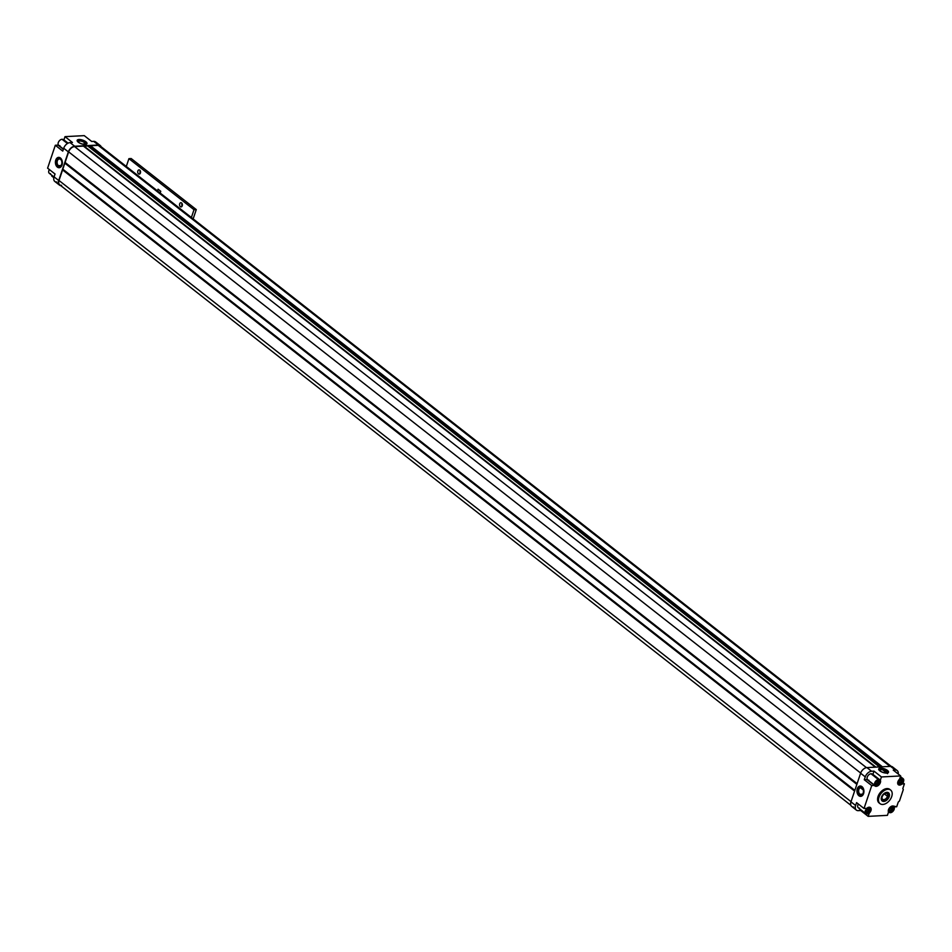 <?xml version="1.0" encoding="UTF-8"?>
<svg xmlns="http://www.w3.org/2000/svg" width="952" height="952" viewBox="0 0 952 952"><rect width="100%" height="100%" fill="white"/><g stroke="black" fill="none" stroke-linecap="round" stroke-linejoin="round"><path stroke-width="1.43" d="M890.679 790.101L889.739 789.363A8.627 5.498 128.1 0 0 886.978 788.577L887.907 789.303A8.627 5.498 -51.9 0 1 890.679 790.101A8.627 5.498 -51.9 0 1 890.87 798.466A8.627 5.498 -51.9 0 1 882.802 804.464A8.627 5.498 -51.9 0 1 880.029 803.667A8.627 5.498 -51.9 0 1 879.838 795.301A8.627 5.498 -51.9 0 1 887.907 789.303L886.978 788.577A8.627 5.498 128.1 0 0 878.898 794.575A8.627 5.498 128.1 0 0 879.101 802.941L880.029 803.667M890.798 807.998L892.179 809.093A1.607 1.023 128.1 0 0 890.834 807.939A1.607 1.023 -51.9 0 1 890.536 810.557A1.607 1.023 -51.9 0 1 889.799 809.248A1.607 1.023 128.1 0 0 892.179 809.093L890.798 807.998M876.721 781.283L878.113 782.365A1.607 1.023 128.1 0 0 876.768 781.223A1.607 1.023 -51.9 0 1 876.459 783.841A1.607 1.023 -51.9 0 1 875.733 782.52A1.607 1.023 128.1 0 0 878.113 782.365L876.721 781.283M867.32 809.236L868.7 810.319A1.607 1.023 128.1 0 0 867.367 809.176A1.607 1.023 -51.9 0 1 867.058 811.794A1.607 1.023 -51.9 0 1 866.32 810.473A1.607 1.023 128.1 0 0 868.7 810.319L867.32 809.236M900.199 780.045L901.58 781.128A1.607 1.023 128.1 0 0 900.247 779.986A1.607 1.023 -51.9 0 1 899.938 782.603A1.607 1.023 -51.9 0 1 899.212 781.283A1.607 1.023 128.1 0 0 901.58 781.128L900.199 780.045M883.825 801.429L883.587 801.251A5.176 3.296 -51.9 0 1 882.052 800.858A5.176 3.296 128.1 0 0 883.587 801.251L883.825 801.429A5.176 3.296 128.1 0 0 888.668 797.836A5.176 3.296 128.1 0 0 888.549 792.814A5.176 3.296 128.1 0 0 886.883 792.338A5.176 3.296 128.1 0 0 882.04 795.932A5.176 3.296 128.1 0 0 882.159 800.953A5.176 3.296 128.1 0 0 883.825 801.429A5.176 3.296 -51.9 0 1 881.54 797.086A5.176 3.296 -51.9 0 1 886.883 792.338A5.176 3.296 -51.9 0 1 889.168 796.681A5.176 3.296 -51.9 0 1 883.825 801.429M887.323 770.751L887.431 770.418A5.176 1.94 18.6 0 0 882.242 768.276A5.176 1.94 18.6 0 0 878.708 768.966A5.176 1.94 18.6 0 0 879.791 770.822A5.176 1.94 18.6 0 0 884.991 772.953A5.176 1.94 18.6 0 0 888.513 772.262A5.176 1.94 18.6 0 0 887.431 770.418L887.323 770.751A5.176 1.94 18.6 0 0 882.349 768.657A5.176 1.94 18.6 0 0 878.672 769.145A5.176 1.94 -161.4 0 1 882.349 768.657A5.176 1.94 -161.4 0 1 887.323 770.751A5.176 1.94 -161.4 0 1 888.442 772.429A5.176 1.94 18.6 0 0 887.323 770.751M886.003 771.203L886.467 770.799A4.01 1.499 18.6 0 0 881.695 769.049A4.01 1.499 18.6 0 0 879.827 770.358A4.01 1.499 18.6 0 0 880.541 771.108A4.01 1.499 18.6 0 0 886.788 772.703A4.01 1.499 18.6 0 0 886.467 770.799L886.003 771.203A3.57 1.333 18.6 0 0 882.421 769.728A3.57 1.333 18.6 0 0 879.981 770.204A3.57 1.333 18.6 0 0 880.005 770.596A3.57 1.333 -161.4 0 1 881.98 769.668A3.57 1.333 -161.4 0 1 886.003 771.203L885.443 772.869L886.003 771.203A3.57 1.333 -161.4 0 1 886.502 772.786A3.57 1.333 18.6 0 0 886.752 772.488A3.57 1.333 18.6 0 0 886.003 771.203M861.965 786.638A5.176 3.487 -93 0 0 860.168 786.019A5.176 3.487 -93 0 0 857.002 790.005A5.176 3.487 -93 0 0 858.906 795.741L859.192 795.717A5.176 3.487 87 0 1 857.276 790.101A5.176 3.487 87 0 1 860.311 786.019A5.176 3.487 -93 0 0 857.276 790.101A5.176 3.487 -93 0 0 859.192 795.717A5.176 3.487 -93 0 0 860.846 796.348A5.176 3.487 87 0 1 859.192 795.717L858.906 795.741A5.176 3.487 87 0 1 857.3 788.732A5.176 3.487 87 0 1 861.965 786.638A5.176 3.487 87 0 1 863.571 793.647A5.176 3.487 87 0 1 858.906 795.741A5.176 3.487 -93 0 0 860.703 796.36A5.176 3.487 -93 0 0 863.869 792.373A5.176 3.487 -93 0 0 861.965 786.638M862.107 788.018L861.905 787.649A4.01 2.701 -93 0 0 858.287 789.267A4.01 2.701 -93 0 0 859.537 794.706L859.989 794.301A3.57 2.404 87 0 1 858.882 789.458A3.57 2.404 87 0 1 862.107 788.018A3.57 2.404 -93 0 0 860.858 787.59A3.57 2.404 -93 0 0 858.68 790.338A3.57 2.404 -93 0 0 859.989 794.301L862.429 794.17L859.989 794.301A3.57 2.404 -93 0 0 861.239 794.718A3.57 2.404 -93 0 0 863.297 792.599A3.57 2.404 87 0 1 859.989 794.301L859.537 794.706A4.01 2.701 -93 0 0 863.274 792.695A4.01 2.701 -93 0 0 863.095 789.398A4.01 2.701 -93 0 0 861.905 787.649L862.107 788.018A3.57 2.404 87 0 1 863.131 789.494A3.57 2.404 -93 0 0 862.107 788.018M887.49 796.348L888.085 796.55A4.01 2.558 128.1 0 0 884.848 793.623A4.01 2.558 128.1 0 0 882.159 796.86A4.01 2.558 128.1 0 0 882.064 797.181A4.01 2.558 128.1 0 0 884.063 800.216A4.01 2.558 128.1 0 0 888.085 796.55L887.49 796.348A3.57 2.273 128.1 0 0 887.05 793.682A3.57 2.273 128.1 0 0 884.729 793.682A3.57 2.273 -51.9 0 1 887.49 796.348L884.372 793.908L887.49 796.348A3.57 2.273 -51.9 0 1 883.968 799.609A3.57 2.273 -51.9 0 1 882.099 797.038A3.57 2.273 128.1 0 0 882.647 799.299A3.57 2.273 128.1 0 0 887.49 796.348M60.428 158.008A5.176 3.487 -93 0 0 58.619 157.377A5.176 3.487 -93 0 0 55.466 161.364A5.176 3.487 -93 0 0 57.358 167.1L57.644 167.088A5.176 3.487 87 0 1 55.728 161.459A5.176 3.487 87 0 1 58.762 157.377A5.176 3.487 -93 0 0 55.728 161.459A5.176 3.487 -93 0 0 57.644 167.088A5.176 3.487 -93 0 0 59.31 167.707A5.176 3.487 87 0 1 57.644 167.088L57.358 167.1A5.176 3.487 87 0 1 55.752 160.091A5.176 3.487 87 0 1 60.428 158.008A5.176 3.487 87 0 1 62.035 165.017A5.176 3.487 87 0 1 57.358 167.1A5.176 3.487 -93 0 0 59.167 167.719A5.176 3.487 -93 0 0 62.32 163.732A5.176 3.487 -93 0 0 60.428 158.008M60.559 159.377L60.369 159.008A4.01 2.701 -93 0 0 56.739 160.626A4.01 2.701 -93 0 0 57.989 166.065L58.453 165.66A3.57 2.404 87 0 1 57.334 160.817A3.57 2.404 87 0 1 60.559 159.377A3.57 2.404 -93 0 0 59.322 158.948A3.57 2.404 -93 0 0 57.132 161.709A3.57 2.404 -93 0 0 58.453 165.66L60.88 165.529L58.453 165.66A3.57 2.404 -93 0 0 59.69 166.088A3.57 2.404 -93 0 0 61.749 163.958A3.57 2.404 87 0 1 58.453 165.66L57.989 166.065A4.01 2.701 -93 0 0 61.725 164.053A4.01 2.701 -93 0 0 61.547 160.757A4.01 2.701 -93 0 0 60.369 159.008L60.559 159.377A3.57 2.404 87 0 1 61.582 160.852A3.57 2.404 -93 0 0 60.559 159.377M85.775 142.11L85.894 141.777A5.176 1.94 18.6 0 0 80.694 139.635A5.176 1.94 18.6 0 0 77.171 140.325A5.176 1.94 18.6 0 0 78.254 142.181A5.176 1.94 -161.4 0 1 78.933 139.516A5.176 1.94 -161.4 0 1 85.894 141.777A5.176 1.94 -161.4 0 1 85.204 144.442A5.176 1.94 -161.4 0 1 78.254 142.181A5.176 1.94 18.6 0 0 83.443 144.311A5.176 1.94 18.6 0 0 86.977 143.633A5.176 1.94 18.6 0 0 85.894 141.777L85.775 142.11A5.176 1.94 18.6 0 0 80.801 140.015A5.176 1.94 18.6 0 0 77.136 140.503A5.176 1.94 -161.4 0 1 80.801 140.015A5.176 1.94 -161.4 0 1 85.775 142.11A5.176 1.94 -161.4 0 1 86.894 143.788A5.176 1.94 18.6 0 0 85.775 142.11M84.466 142.562L84.918 142.157A4.01 1.499 18.6 0 0 80.158 140.408A4.01 1.499 18.6 0 0 78.278 141.717A4.01 1.499 18.6 0 0 78.992 142.467A4.01 1.499 18.6 0 0 85.24 144.061A4.01 1.499 18.6 0 0 84.918 142.157L84.466 142.562A3.57 1.333 18.6 0 0 80.884 141.086A3.57 1.333 18.6 0 0 78.445 141.562A3.57 1.333 18.6 0 0 78.457 141.955A3.57 1.333 -161.4 0 1 80.432 141.027A3.57 1.333 -161.4 0 1 84.466 142.562L83.907 144.228L84.466 142.562A3.57 1.333 -161.4 0 1 84.966 144.145A3.57 1.333 18.6 0 0 85.204 143.847A3.57 1.333 18.6 0 0 84.466 142.562M868.712 807.272L869.057 807.546A3.641 2.321 -51.9 0 1 870.223 807.879A3.641 2.321 -51.9 0 1 870.307 811.413A3.641 2.321 -51.9 0 1 866.903 813.948A3.641 2.321 -51.9 0 1 865.737 813.615A3.641 2.321 -51.9 0 1 865.654 810.081A3.641 2.321 -51.9 0 1 869.057 807.546L868.712 807.272M892.191 806.047L892.536 806.32A3.641 2.321 -51.9 0 1 893.702 806.653A3.641 2.321 -51.9 0 1 893.785 810.176A3.641 2.321 -51.9 0 1 890.382 812.711A3.641 2.321 -51.9 0 1 889.216 812.377A3.641 2.321 -51.9 0 1 889.132 808.843A3.641 2.321 -51.9 0 1 892.536 806.32L892.191 806.047M879.636 779.926L872.199 774.095A3.641 2.321 128.1 0 0 871.02 773.762L878.47 779.593A3.641 2.321 -51.9 0 1 879.636 779.926A3.641 2.321 -51.9 0 1 879.719 783.46A3.641 2.321 -51.9 0 1 876.316 785.995A3.641 2.321 -51.9 0 1 875.138 785.662A3.641 2.321 -51.9 0 1 875.055 782.127A3.641 2.321 -51.9 0 1 878.47 779.593L871.02 773.762A3.641 2.321 -51.9 0 1 872.806 775.154M900.294 777.07L901.937 778.355A3.641 2.321 -51.9 0 1 903.115 778.688A3.641 2.321 -51.9 0 1 903.198 782.223A3.641 2.321 -51.9 0 1 899.795 784.757A3.641 2.321 -51.9 0 1 898.617 784.424A3.641 2.321 -51.9 0 1 898.533 780.89A3.641 2.321 -51.9 0 1 901.937 778.355L900.294 777.07M67.866 143.264L63.213 139.623A3.641 2.321 128.1 0 0 62.047 139.29L67.437 143.514L62.047 139.29A3.641 2.321 128.1 0 0 58.631 141.824A3.641 2.321 128.1 0 0 58.715 145.347L63.439 149.047M56.787 182.01A6.128 3.903 -51.9 0 1 54.074 176.87L58.727 180.511L68.354 151.88L63.713 148.238L62.749 151.094L55.311 145.263L58.036 145.12L63.356 149.297L58.036 145.12L55.311 145.263L62.749 151.094L63.713 148.238A6.128 3.903 -51.9 0 1 70.043 142.61L74.696 146.251L98.318 145.013L93.665 141.372L91.689 141.467L84.252 135.636L91.689 141.467L93.665 141.372A6.128 3.903 -51.9 0 1 96.652 143.716M100.293 145.573A6.128 3.903 -51.9 0 1 101.126 146.715A6.128 3.903 128.1 0 0 98.318 145.013A6.128 3.903 -51.9 0 1 100.293 145.573L95.64 141.931A6.128 3.903 128.1 0 0 93.665 141.372L98.318 145.013L74.696 146.251L70.043 142.61L72.459 142.479L65.01 136.648L63.915 139.896L68.08 143.157L63.915 139.896A4.022 2.558 -51.9 0 1 64.07 140.289A4.022 2.558 128.1 0 0 63.915 139.896L65.01 136.648L72.459 142.479L70.043 142.61A6.128 3.903 128.1 0 0 63.713 148.238L68.354 151.88L58.727 180.511A6.128 3.903 128.1 0 0 60.773 185.64A6.128 3.903 -51.9 0 1 59.464 185.093A6.128 3.903 -51.9 0 1 58.727 180.511L54.074 176.87L55.037 174.002L47.6 168.171L55.037 174.002L54.074 176.87A6.128 3.903 128.1 0 0 54.811 181.451L59.464 185.093M51.753 176.06L53.847 177.703L51.979 175.394L51.753 176.06M50.48 173.645A3.641 2.321 -51.9 0 1 49.361 169.551A3.641 2.321 128.1 0 0 49.314 173.312L54.026 177.001M84.252 135.636L65.01 136.648L84.252 135.636M55.311 145.263L47.6 168.171L55.311 145.263M59.893 145.68A3.641 2.321 -51.9 0 1 58.274 142.621A3.641 2.321 -51.9 0 1 62.047 139.29A3.641 2.321 -51.9 0 1 63.82 140.682M904.4 783.853L902.912 782.687L904.4 783.853L902.817 788.565L904.4 783.853L902.091 783.972L904.4 783.853M897.189 770.573L892.536 766.919A6.128 3.903 128.1 0 0 890.56 766.36L895.213 770.001A6.128 3.903 -51.9 0 1 897.189 770.573A6.128 3.903 -51.9 0 1 898.212 774.012A6.128 3.903 128.1 0 0 895.213 770.001L893.238 770.108L900.675 775.939L881.433 776.951L880.338 780.212A4.022 2.558 -51.9 0 1 878.648 785.186A4.022 2.558 -51.9 0 1 874.46 785.424L871.734 785.578L864.023 808.474L856.586 802.643L855.622 805.499A6.128 3.903 128.1 0 0 858.335 810.652L860.953 809.866L860.739 810.533L868.176 816.364L869.271 813.115A4.022 2.558 128.1 0 0 870.461 807.582A4.022 2.558 128.1 0 0 866.748 808.331L864.023 808.474L871.734 785.578L874.46 785.424L867.022 779.593L864.285 779.736L867.022 779.593L874.46 785.424A4.022 2.558 128.1 0 0 874.9 785.959A4.022 2.558 128.1 0 0 879.029 784.817A4.022 2.558 128.1 0 0 880.338 780.212L881.433 776.951L873.995 771.12L872.901 774.369L880.338 780.212L872.901 774.369L873.995 771.12L871.592 771.251A6.128 3.903 128.1 0 0 865.249 776.88L864.285 779.736L871.734 785.578L864.285 779.736L865.249 776.88L860.608 773.226L850.969 801.858L855.622 805.499L856.586 802.643L864.023 808.474L866.748 808.331A4.022 2.558 -51.9 0 1 870.925 808.141A4.022 2.558 -51.9 0 1 869.271 813.115L868.176 816.364L887.407 815.352L888.502 812.104L887.407 815.352L868.176 816.364L860.739 810.533L858.335 810.652A6.128 3.903 -51.9 0 1 856.36 810.092A6.128 3.903 -51.9 0 1 855.622 805.499L850.969 801.858A6.128 3.903 128.1 0 0 851.707 806.439L856.36 810.092M859.466 808.117A3.641 2.321 -51.9 0 1 858.347 804.023A3.641 2.321 128.1 0 0 858.299 807.784L865.737 813.615M868.867 780.164A3.641 2.321 -51.9 0 1 867.26 777.106A3.641 2.321 -51.9 0 1 871.02 773.762A3.641 2.321 128.1 0 0 867.617 776.297A3.641 2.321 128.1 0 0 867.7 779.819L875.138 785.662M899.581 779.2A4.022 2.558 128.1 0 0 898.379 784.722A4.022 2.558 128.1 0 0 902.091 783.972A4.022 2.558 -51.9 0 1 897.926 784.174A4.022 2.558 -51.9 0 1 899.581 779.2L900.675 775.939L899.581 779.2M896.689 806.76L893.321 806.047L894.392 806.879A4.022 2.558 128.1 0 0 893.94 806.344A4.022 2.558 128.1 0 0 889.822 807.498A4.022 2.558 128.1 0 0 888.502 812.104A4.022 2.558 -51.9 0 1 890.203 807.129A4.022 2.558 -51.9 0 1 894.392 806.879L896.689 806.76L898.283 802.048L899.473 800.989L903.317 789.541L902.817 788.565L903.317 789.541L899.473 800.989L898.283 802.048L896.689 806.76M866.903 813.948A3.641 2.321 128.1 0 0 870.663 810.604A3.641 2.321 128.1 0 0 869.057 807.546A3.641 2.321 128.1 0 0 865.297 810.89A3.641 2.321 128.1 0 0 866.903 813.948M866.022 810.854L867.677 808.783L869.64 808.676L869.938 810.64L868.283 812.722L866.32 812.818L866.022 810.854L866.32 812.818L868.283 812.722L866.26 812.437L868.283 812.722L869.938 810.64L867.819 812.353L869.938 810.64L869.64 808.676L867.677 808.783L866.022 810.854M890.382 812.711A3.641 2.321 128.1 0 0 894.142 809.378A3.641 2.321 128.1 0 0 892.536 806.32A3.641 2.321 128.1 0 0 888.775 809.652A3.641 2.321 128.1 0 0 890.382 812.711M889.501 809.616L891.155 807.546L893.119 807.439L893.416 809.414L891.762 811.485L889.799 811.592L889.501 809.616L889.799 811.592L891.762 811.485L889.739 811.199L891.762 811.485L893.416 809.414L891.298 811.116L893.416 809.414L893.119 807.439L891.155 807.546L889.501 809.616M876.316 785.995A3.641 2.321 128.1 0 0 880.076 782.651A3.641 2.321 128.1 0 0 878.47 779.593A3.641 2.321 128.1 0 0 874.698 782.937A3.641 2.321 128.1 0 0 876.316 785.995M875.423 782.901L877.089 780.83L879.053 780.723L879.351 782.687L877.684 784.757L875.733 784.864L875.423 782.901L875.733 784.864L877.684 784.757L875.673 784.484L877.684 784.757L879.351 782.687L877.22 784.4L879.351 782.687L879.053 780.723L877.089 780.83L875.423 782.901M899.795 784.757A3.641 2.321 128.1 0 0 903.555 781.413A3.641 2.321 128.1 0 0 901.937 778.355A3.641 2.321 128.1 0 0 898.176 781.699A3.641 2.321 128.1 0 0 899.795 784.757M898.902 781.663L900.568 779.593L902.52 779.486L902.829 781.461L901.163 783.532L899.212 783.627L898.902 781.663L899.212 783.627L901.163 783.532L899.152 783.246L901.163 783.532L902.829 781.461L900.699 783.163L902.829 781.461L902.52 779.486L900.568 779.593L898.902 781.663M78.992 142.467A4.01 1.499 -161.4 0 1 79.528 140.408A4.01 1.499 -161.4 0 1 84.918 142.157A4.01 1.499 -161.4 0 1 84.395 144.228A4.01 1.499 -161.4 0 1 78.992 142.467M57.989 166.065A4.01 2.701 87 0 1 56.739 160.626A4.01 2.701 87 0 1 60.369 159.008A4.01 2.701 87 0 1 61.606 164.446A4.01 2.701 87 0 1 57.989 166.065M859.537 794.706A4.01 2.701 87 0 1 858.287 789.267A4.01 2.701 87 0 1 861.905 787.649A4.01 2.701 87 0 1 863.155 793.087A4.01 2.701 87 0 1 859.537 794.706M880.541 771.108A4.01 1.499 -161.4 0 1 881.064 769.037A4.01 1.499 -161.4 0 1 886.467 770.799A4.01 1.499 -161.4 0 1 885.943 772.869A4.01 1.499 -161.4 0 1 880.541 771.108M869.236 808.7L869.473 810.283L869.236 808.7M878.636 780.747L878.886 782.33L878.636 780.747M902.115 779.509L902.365 781.092L902.115 779.509M892.714 807.463L892.952 809.045L892.714 807.463M74.696 146.251A6.128 3.903 128.1 0 0 68.354 151.88A6.128 3.903 -51.9 0 1 74.696 146.251M83.776 146.37L87.655 145.906L83.776 146.37M891.227 766.384L100.055 145.882A5.748 3.665 128.1 0 0 98.199 145.347L890.049 766.384L98.199 145.347L90.535 145.751L882.385 766.788L90.535 145.751L881.778 766.824L90.404 146.156L881.088 766.86L90.499 146.81L880.886 766.872L90.416 146.917L89.036 146.989L90.416 146.917L90.535 145.751L98.199 145.347A5.748 3.665 -51.9 0 1 101.007 147.548M61.547 185.331A5.748 3.665 -51.9 0 1 59.012 180.499L68.639 151.868A5.748 3.665 -51.9 0 1 74.589 146.596L83.467 146.12L875.316 767.157L83.467 146.12L74.589 146.596A5.748 3.665 128.1 0 0 68.639 151.868L59.012 180.499A5.748 3.665 128.1 0 0 59.702 184.795L850.874 805.309M888.43 792.73A5.176 3.296 -51.9 0 1 888.383 797.752A5.176 3.296 -51.9 0 1 883.587 801.251A5.176 3.296 128.1 0 0 888.383 797.752A5.176 3.296 128.1 0 0 888.43 792.73M888.085 796.55A4.01 2.558 -51.9 0 1 883.932 800.227A4.01 2.558 -51.9 0 1 882.159 796.86A4.01 2.558 -51.9 0 1 886.312 793.171A4.01 2.558 -51.9 0 1 888.085 796.55M879.6 803.262A8.627 5.498 -51.9 0 1 878.696 794.979A8.627 5.498 -51.9 0 1 886.978 788.577A8.627 5.498 -51.9 0 1 890.179 789.767M865.249 776.88A6.128 3.903 -51.9 0 1 871.592 771.251L866.939 767.598A6.128 3.903 128.1 0 0 860.608 773.226L865.249 776.88M893.238 770.108L895.213 770.001L890.56 766.36L866.939 767.598L871.592 771.251L873.995 771.12L881.433 776.951L900.675 775.939L893.238 770.108M887.431 770.418A5.176 1.94 -161.4 0 1 886.752 773.083A5.176 1.94 -161.4 0 1 879.791 770.822A5.176 1.94 -161.4 0 1 880.481 768.157A5.176 1.94 -161.4 0 1 887.431 770.418M853.682 807.01A6.128 3.903 -51.9 0 1 850.969 801.858L860.608 773.226A6.128 3.903 -51.9 0 1 866.939 767.598L890.56 766.36A6.128 3.903 -51.9 0 1 893.547 768.704M882.802 804.464A8.627 5.498 128.1 0 0 891.715 796.55A8.627 5.498 128.1 0 0 887.907 789.303A8.627 5.498 128.1 0 0 878.993 797.217A8.627 5.498 128.1 0 0 882.802 804.464M875.935 767.133L84.085 146.096L875.935 767.133M879.505 766.943L87.655 145.906L879.505 766.943M851.028 801.667L59.012 180.499L851.028 801.667M854.598 791.088L62.57 169.92L854.598 791.088M854.765 790.6L62.939 169.587L854.765 790.6M854.789 790.505L62.975 169.492L854.789 790.505M854.837 790.362L62.82 169.182L854.837 790.362M856.859 784.353L64.831 163.173L856.859 784.353M857.026 783.865L65.212 162.851L857.026 783.865M857.062 783.77L65.236 162.756L857.062 783.77M857.109 783.627L65.081 162.447L857.109 783.627M860.668 773.048L68.639 151.868L860.668 773.048M866.475 767.657L74.589 146.596L866.475 767.657M181.784 206.584L180.345 206.667A2.106 1.416 -93 0 0 181.082 206.917A2.106 1.416 -93 0 0 182.367 205.287A2.106 1.416 -93 0 0 181.594 202.954A2.106 1.416 -93 0 0 180.856 202.705A2.106 1.416 -93 0 0 179.571 204.335A2.106 1.416 -93 0 0 180.345 206.667L181.784 206.584M139.944 173.776L138.504 173.847A2.106 1.416 -93 0 0 139.242 174.097A2.106 1.416 -93 0 0 140.527 172.479A2.106 1.416 -93 0 0 139.754 170.146A2.106 1.416 -93 0 0 139.016 169.884A2.106 1.416 -93 0 0 137.731 171.515A2.106 1.416 -93 0 0 138.504 173.847L139.944 173.776M140.325 173.204A2.106 1.416 87 0 1 140.194 170.67A2.106 1.416 -93 0 0 140.325 173.204M182.165 206.025A2.106 1.416 87 0 1 182.034 203.478A2.106 1.416 -93 0 0 182.165 206.025M160.757 191.292L158.091 189.21L157.508 190.947L158.091 189.21L160.757 191.292L160.174 193.03L160.757 191.292M191.388 217.508L194.006 209.714L128.925 158.663L126.295 166.457L128.925 158.663L194.006 209.714L196.279 209.595L193.149 218.889L196.279 209.595L131.186 158.544L196.279 209.595L194.006 209.714L191.388 217.508M138.504 173.847A2.106 1.416 87 0 1 137.85 170.991A2.106 1.416 87 0 1 139.754 170.146A2.106 1.416 87 0 1 140.408 172.99A2.106 1.416 87 0 1 138.504 173.847M180.345 206.667A2.106 1.416 87 0 1 179.69 203.811A2.106 1.416 87 0 1 181.594 202.954A2.106 1.416 87 0 1 182.249 205.81A2.106 1.416 87 0 1 180.345 206.667M131.186 158.544L128.925 158.663L131.186 158.544M869.366 807.213L870.223 807.879M892.845 805.975L893.702 806.653M900.449 776.606L903.115 778.688M898.617 784.424L897.76 783.746M889.216 812.377L888.347 811.711M860.406 787.721L863.262 789.958M880.778 768.359L885.669 772.203M886.598 772.929L887.538 773.667"/></g></svg>
